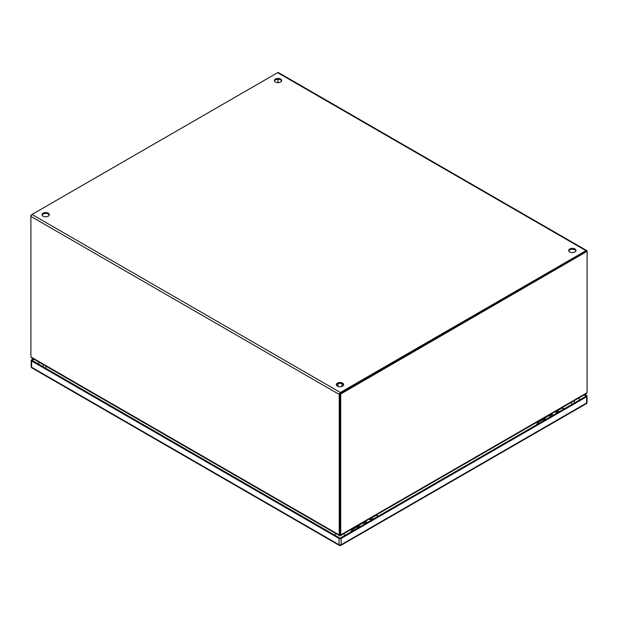 <?xml version="1.0" encoding="UTF-8"?>
<svg xmlns="http://www.w3.org/2000/svg" width="618" height="618" viewBox="0 0 618 618"><rect width="100%" height="100%" fill="white"/><g stroke="black" fill="none" stroke-linecap="round" stroke-linejoin="round"><path stroke-width="0.93" d="M552.052 415.852A2.905 1.676 -120 0 0 551.063 414.995A2.905 1.676 -120 0 0 549.842 414.755M556.972 411.58A2.905 1.676 60 0 1 557.954 412.445M553.079 415.257A2.905 1.676 -120 0 0 552.098 414.4M554.717 411.936A2.905 1.676 60 0 1 555.937 412.183A2.905 1.676 60 0 1 556.926 413.04M548.004 416.13A2.905 1.676 60 0 1 548.297 415.644M548.73 415.396A2.905 1.676 60 0 1 549.95 415.636A2.905 1.676 60 0 1 550.939 416.493M559.066 411.804A2.905 1.676 -120 0 0 558.077 410.939A2.905 1.676 -120 0 0 556.857 410.7M370.383 518.649A2.905 1.676 60 0 1 372.067 519.769M366.157 523.176A2.905 1.676 -120 0 0 363.948 522.079M368.83 519.259A2.905 1.676 60 0 1 371.032 520.364M367.192 522.581A2.905 1.676 -120 0 0 365.508 521.461M372.507 518.479A2.603 1.499 60 0 1 373.21 519.105A2.905 1.676 -120 0 0 370.97 518.023M362.109 523.454A2.905 1.676 60 0 1 362.411 522.967M362.843 522.72A2.905 1.676 60 0 1 365.045 523.817M360.008 526.729A2.603 1.499 -120 0 0 357.884 525.895A2.603 1.499 -120 0 0 357.343 527.169M358.038 526.899A1.769 1.02 60 0 1 358.301 526.621A1.769 1.02 60 0 1 359.56 526.992M371.542 518.015L375.767 515.566A2.603 1.499 60 0 1 377.892 516.401M364.69 524.025A2.603 1.499 -120 0 0 362.565 523.191L357.884 525.895M545.903 419.406A2.603 1.499 -120 0 0 543.778 418.571A2.603 1.499 -120 0 0 543.237 419.838M543.933 419.576A1.769 1.02 60 0 1 544.195 419.29A1.769 1.02 60 0 1 545.455 419.661M557.428 410.692L561.662 408.243A2.603 1.499 60 0 1 563.794 409.077M550.584 416.702A2.603 1.499 -120 0 0 548.46 415.868L543.778 418.571M558.34 411.109A2.603 1.499 60 0 1 559.105 411.781M281.592 80.958A3.654 2.109 0 0 0 279.066 79.367A3.654 2.109 0 0 0 275.435 79.9A3.654 2.109 0 0 0 274.446 80.958M280.603 82.024A3.654 2.109 180 0 1 276.617 82.48A3.654 2.109 180 0 1 274.369 80.533A3.654 2.109 180 0 1 275.435 79.042A3.654 2.109 180 0 1 279.413 78.586A3.654 2.109 180 0 1 281.669 80.533A3.654 2.109 180 0 1 280.603 82.024M575.93 250.893A3.654 2.109 0 0 0 573.396 249.301A3.654 2.109 0 0 0 569.773 249.834A3.654 2.109 0 0 0 568.776 250.893M574.933 251.959A3.654 2.109 180 0 1 570.955 252.414A3.654 2.109 180 0 1 568.699 250.468A3.654 2.109 180 0 1 569.773 248.977A3.654 2.109 180 0 1 573.751 248.513A3.654 2.109 180 0 1 576.007 250.468A3.654 2.109 180 0 1 574.933 251.959M49.224 215.118A3.654 2.109 0 0 0 46.69 213.527A3.654 2.109 0 0 0 43.067 214.06A3.654 2.109 0 0 0 42.07 215.118M48.227 216.176A3.654 2.109 180 0 1 44.249 216.64A3.654 2.109 180 0 1 41.993 214.685A3.654 2.109 180 0 1 43.067 213.202A3.654 2.109 180 0 1 47.045 212.739A3.654 2.109 180 0 1 49.301 214.685A3.654 2.109 180 0 1 48.227 216.176M343.554 385.053A3.654 2.109 0 0 0 341.028 383.461A3.654 2.109 0 0 0 337.397 383.987A3.654 2.109 0 0 0 336.408 385.053M342.565 386.111A3.654 2.109 180 0 1 338.587 386.567A3.654 2.109 180 0 1 336.331 384.62A3.654 2.109 180 0 1 337.397 383.129A3.654 2.109 180 0 1 341.383 382.673A3.654 2.109 180 0 1 343.631 384.62A3.654 2.109 180 0 1 342.565 386.111M586.25 251.511L340.356 393.349M339.985 393.998L339.985 533.388A4.558 2.634 120 0 0 340.139 534.431L340.889 534.864A4.558 2.634 -60 0 1 340.727 533.798L339.985 533.365L339.236 533.821L339.236 394.423A1.576 0.912 -60 0 1 340.356 392.492L585.988 250.676A1.576 0.912 -60 0 1 586.776 250.599A1.576 0.912 -60 0 1 587.1 251.325L340.727 393.998L340.727 533.798M586.776 250.599L278.432 72.584A1.576 0.912 120 0 0 277.644 72.661L32.012 214.477A1.576 0.912 120 0 0 30.9 216.408L30.9 355.798A4.558 2.634 60 0 0 31.055 357.019L31.572 357.853L339.22 535.474M278.015 79.282L278.015 82.642L278.015 79.282M339.236 533.821A4.558 2.634 60 0 1 339.089 534.864L339.83 534.431A4.558 2.634 -120 0 0 339.985 533.388L339.985 393.566L340.727 393.998M339.722 534.609L339.722 535.227L339.089 534.864L31.055 357.019M339.769 534.539L339.769 534.848A4.558 2.634 0 0 1 339.722 535.227L339.089 534.864M339.251 535.489L339.251 535.891M561.221 408.498A2.742 1.584 60 0 1 561.592 408.119A2.742 1.584 60 0 1 562.967 408.251A2.742 1.584 60 0 1 563.871 409.031M375.327 515.821A2.742 1.584 60 0 1 375.698 515.443A2.742 1.584 60 0 1 377.065 515.582A2.742 1.584 60 0 1 377.969 516.354M544.103 420.441A2.132 1.228 -120 0 0 543.531 419.977A2.132 1.228 -120 0 0 542.465 419.869L537.575 422.689A2.132 1.228 60 0 1 538.641 422.797A2.132 1.228 60 0 1 539.22 423.26M358.208 527.764A2.132 1.228 -120 0 0 357.629 527.301A2.132 1.228 -120 0 0 356.563 527.193L351.681 530.02A2.132 1.228 60 0 1 352.747 530.12A2.132 1.228 60 0 1 353.326 530.592M340.441 538.023A7.3 4.218 180 0 1 339.784 538.046M574.099 400.75L574.431 402.527A7.3 4.218 180 0 1 574.392 402.959M31.224 215.303L32.012 214.477L340.356 392.492M339.236 394.423L30.9 216.408L30.9 215.118M340.263 534.616L340.263 535.219L340.889 534.864L586.938 392.801A4.558 2.634 -60 0 0 587.1 391.557L587.1 251.75L586.358 251.325L339.985 393.566M586.938 392.801L586.42 393.635L340.757 535.466M340.217 534.833L340.217 534.856A4.558 2.634 -0 0 0 340.217 534.856A4.558 2.634 -0 0 0 340.263 535.219L340.889 534.864M340.711 535.891L340.711 535.489M586.606 396.764L341.128 538.487L341.128 544.752L586.606 403.021L586.606 396.764A1.46 0.842 0 0 0 587.03 396.169A1.46 0.842 0 0 0 586.606 395.574L584.837 394.547M31.626 360.989L31.626 367.246L339.066 544.752L339.066 538.487L31.626 360.989A1.46 0.842 0 0 1 31.194 360.394A1.46 0.842 0 0 1 31.626 359.8L33.279 358.842M584.095 394.979L586.15 396.169L340.093 538.224L32.074 360.394L34.021 359.267M339.066 538.487A1.46 0.842 0 0 0 341.128 538.487M578.378 398.278L580.441 399.467M37.791 363.693L39.73 362.565M552.662 415.505A3.322 1.916 -120 0 0 551.457 414.423A3.322 1.916 -120 0 0 550.854 414.168M555.968 411.217A3.322 1.916 60 0 1 556.571 411.472A3.322 1.916 60 0 1 557.776 412.546M552.901 415.366A3.322 1.916 -120 0 0 551.696 414.284A3.322 1.916 -120 0 0 551.094 414.029M555.729 411.356A3.322 1.916 60 0 1 556.331 411.611A3.322 1.916 60 0 1 557.536 412.685M370.082 518.541A3.322 1.916 60 0 1 371.889 519.869M366.768 522.828A3.322 1.916 -120 0 0 364.968 521.492M369.842 518.68A3.322 1.916 60 0 1 371.642 520.008M367.015 522.689A3.322 1.916 -120 0 0 365.207 521.353M277.644 72.661L585.988 250.676M334.848 535.196A3.654 2.109 -60 0 1 335.806 533.504M46.404 366.42A3.654 2.109 120 0 0 45.446 368.112M343.755 533.736A3.654 2.109 60 0 1 344.666 535.582M572.098 404.28A3.654 2.109 -120 0 0 571.186 402.426M337.111 385.926L338.007 385.547M341.955 385.547L342.851 385.926M31.626 367.246A1.46 0.842 180 0 1 31.194 366.652A1.46 1.46 0 0 0 31.927 367.919A1.46 0.842 120 0 1 31.626 367.246M339.367 545.416A1.46 1.46 0 0 0 340.827 545.416A1.46 0.842 60 0 0 341.128 544.752A1.46 0.842 180 0 1 339.066 544.752A1.46 0.842 120 0 0 339.367 545.416L31.927 367.919M586.304 403.693A1.46 1.46 0 0 0 587.03 402.426A1.46 0.842 0 0 1 586.606 403.021A1.46 0.842 60 0 1 586.304 403.693L340.827 545.416M557.984 412.43L556.1 411.14M553.11 415.242L551.225 413.96M370.205 518.463L372.098 519.753M365.331 521.275L367.223 522.565M543.376 419.9L544.566 419.213M561.592 408.119L564.481 408.676M357.482 527.224L358.672 526.536M375.698 515.443L378.579 516.007M536.563 424.798L537.575 422.689M350.661 532.121L351.681 530.02M43.438 364.705L42.99 366.69M338.007 386.397L338.007 383.708M341.955 386.397L341.955 383.708M342.959 385.841L341.955 385.447M338.007 385.447L337.011 385.841M31.194 360.394L31.194 366.652M587.03 396.169L587.03 402.426"/></g></svg>
